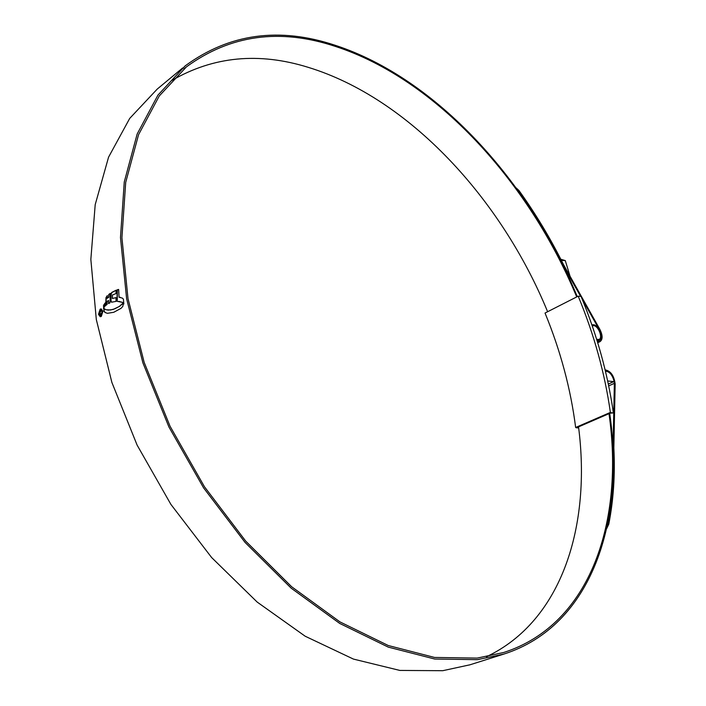 <?xml version="1.0" encoding="UTF-8"?>
<svg xmlns="http://www.w3.org/2000/svg" width="706" height="706" viewBox="0 0 706 706"><rect width="100%" height="100%" fill="white"/><g stroke="black" fill="none" stroke-linecap="round" stroke-linejoin="round"><path stroke-width="1.06" d="M610.187 413.16L613.39 412.922C607.76 373.721 596.985 334.891 581.064 296.441L578.196 296.167L545.032 313.049C560.529 350.785 570.739 388.927 575.646 427.483L610.372 412.41L611.167 412.736L576.44 427.792L575.646 427.483M578.196 296.167C594.143 334.556 604.874 373.306 610.372 412.41M578.664 427.933L576.44 427.792M578.602 427.457L577.384 427.377M613.39 412.922L611.167 412.736M560.811 259.252L565.277 260.585L561.385 260.39M570.051 276.222L565.277 260.585M605.457 371.215C609.322 371.409 612.173 374.63 614.008 380.869L613.655 381.628L607.681 380.975M576.705 296.926C529.218 182.272 436.502 79.46 335.668 46.508C280.053 28.002 230.297 34.797 186.402 66.902L159.274 95.963L138.561 134.687L125.703 182.386L121.917 237.693L127.998 298.585L144.183 362.443L170.058 426.239L204.484 486.796L245.732 541.14L291.666 586.765L339.939 621.889L388.247 645.513L434.543 657.445L477.159 658.107L503.757 652.476C591.54 624.219 624.201 519.748 608.996 413.672M547.618 311.734C501.331 198.783 409.109 98.231 308.24 67.344C258.873 51.997 213.433 56.356 171.929 80.413M486.443 656.739C562.638 620.698 591.204 524.602 578.532 426.883M516.157 187.92L518.963 190.505C535.651 213.786 550.424 238.337 563.264 264.141L599.915 329.455C602.792 335.394 602.836 339.454 600.065 341.625L597.364 341.633M582.159 299.106L599.403 329.834C601.927 335.05 601.971 338.615 599.535 340.521L597.002 340.477M577.279 296.635C529.588 181.636 436.608 78.516 335.403 45.36C279.444 26.687 229.362 33.526 185.175 65.879L157.95 95.098L137.158 134.025L124.265 181.963L120.479 237.543L126.621 298.744L142.921 362.91L168.937 426.998L203.557 487.828L245.035 542.393L291.207 588.195L339.71 623.433L388.238 647.111L434.737 659.033L477.521 659.66L503.943 654.056C592.475 625.622 625.216 520.19 609.702 413.372M182.625 67.997L157.235 89.08L129.719 118.396L108.565 157.156L95.204 204.616L90.845 259.411L96.316 319.544L111.875 382.423L137.096 445.071L170.914 504.419L211.65 557.563L257.178 602.077L305.204 636.238L353.441 659.086L399.852 670.426L442.75 670.7L469.922 664.805M119.623 306.157L122.588 303.492L123.179 304.233L122.826 306.36L121.053 308.319L113.807 312.264L107.462 313.323L105.062 312.511L103.897 311.125L103.985 308.398L105.847 309.749L110.639 309.996L114.804 308.796L119.852 306.183L113.075 309.493L107.78 310.146M118.423 289.442L117.099 289.848L117.072 301.303L122.385 302.371L123.859 304.03L123.4 299.159L122.42 298.126L119.058 297.244L118.652 289.469L117.337 289.884L117.284 300.332M116.137 290.21L111.645 292.478L110.921 294.234L110.78 300.474L111.513 302.221L116.04 301.383L115.978 297.597L112.422 298.497L112.448 294.984L115.996 293.599L116.137 290.21M110.233 293.387L108.742 294.464L108.583 297.279L107.188 298.311L107.338 295.576L105.979 297.605L105.785 305.416L107.118 304.454L107.118 301.409L108.512 300.465L108.521 303.598L110.012 302.839L110.233 293.387M105.45 302.547L105 306.201L105.45 302.547M104.673 303.43L104.25 307.251L104.673 303.43M103.5 308.769L103.923 304.515L103.5 308.769M98.496 314.329L100.137 309.193L101.187 308.893L102.926 311.275L101.311 316.429L100.261 316.729L98.496 314.329L100.164 316.676M612.914 447.419L613.037 447.366C614.388 473.867 612.702 499.186 607.972 523.322L608.784 524.143L606.701 528.573M605.413 371.021C610.346 371.824 613.329 375.927 614.361 383.34L613.037 447.366M562.611 264.476L580.623 296.361M605.13 369.847C610.69 370.959 614.035 375.645 615.155 383.905L613.849 447.869C615.208 474.476 613.523 499.901 608.784 524.143M607.487 524.902L607.972 523.322M518.963 190.505L518.557 191.061L517.648 189.985M518.557 191.061C535.192 214.253 549.903 238.716 562.7 264.432M100.137 309.193L98.725 314.355M101.117 309.457L102.838 311.522L101.461 315.926L100.358 316.164L101.223 315.9L102.608 311.496L101.117 309.457L100.217 309.722L98.814 314.108L100.323 316.156M123.603 303.421L122.623 302.406L118.784 301.365M119.058 297.244L120.232 297.252M111.566 302.177L111.01 300.509L111.16 294.27L111.875 292.513L116.128 290.334M112.422 298.497L115.978 297.658M107.188 298.311L108.821 297.314L108.98 294.49L110.215 293.59M106.024 304.824L106.218 297.632L107.321 295.814M108.75 303.474L108.512 300.465M105.238 305.963L105.45 302.777M104.479 306.925L104.664 303.686M103.932 305.01L103.385 305.892M103.614 308.398L103.623 305.927M104.144 308.584L104.126 311.161L105.3 312.537L107.347 313.314M122.738 303.615L119.852 306.183M99.564 313.64L100.393 310.675L101.002 310.472L101.69 311.346L100.508 311.275L99.943 313.402L100.596 314.514L101.876 312.493L101.082 314.911L100.481 315.097L99.564 313.64L100.173 314.761M100.393 310.675L99.802 313.667M101.885 312.67L101.205 314.426L100.596 314.514M100.905 311.143L101.426 311.372M592.219 325.881L593.746 325.642C598.511 326.04 603.065 337.945 599.015 339.445L596.641 339.321M591.893 324.919L593.49 324.725C598.882 325.175 604.036 338.651 599.447 340.345L596.941 340.283M608.334 384.02L613.655 381.628M608.713 385.873L614.361 383.34M608.343 384.064L613.814 381.602M183.869 69.003L186.402 66.902M469.358 664.99L503.943 654.056M597.7 342.754L600.065 341.625M598.582 340.76L599.447 340.345"/></g></svg>
